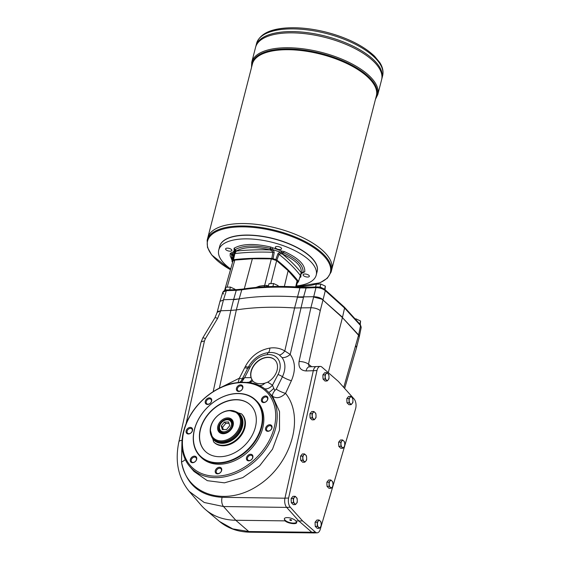 <?xml version="1.0" encoding="UTF-8"?>
<svg xmlns="http://www.w3.org/2000/svg" width="561" height="561" viewBox="0 0 561 561"><rect width="100%" height="100%" fill="white"/><g stroke="black" fill="none" stroke-linecap="round" stroke-linejoin="round"><path stroke-width="0.84" d="M322.975 300.03L342.427 317.589L322.975 300.03L320.268 310.584C317.757 308.739 314.63 307.793 310.885 307.744L313.634 297.028L321.79 299.16A7.188 2.973 14.4 0 1 322.975 300.03L342.505 317.267L344.566 308.045L325.303 290.661L323.052 299.714C320.569 297.772 317.456 296.776 313.718 296.713L297.435 296.937A179.73 74.375 -165.6 0 0 239.182 298.894L233.671 299.399L236.251 290.332L226.364 290.661L223.523 299.735L233.671 299.399M223.327 429.649L222.605 427.3L225.704 423.429L228.993 423.317M229.708 425.666L228.565 421.935L224.337 422.075L221.237 425.946L222.38 429.684L226.616 429.537L229.708 425.666M227.457 238.614A50.111 20.736 14.4 0 1 227.57 238.558A50.111 20.736 14.4 0 1 311.053 257.359A50.111 20.736 14.4 0 1 314.027 260.76A50.111 20.736 14.4 0 1 314.104 260.858M230.69 268.978A50.322 20.827 14.4 0 1 218.734 250.08L219.66 246.461A50.322 20.827 14.4 0 1 227.338 238.663A50.322 20.827 14.4 0 1 311.187 257.548A50.322 20.827 14.4 0 1 314.174 260.963A50.322 20.827 14.4 0 1 317.147 271.496L316.222 275.107A50.322 20.827 14.4 0 1 296.531 285.928M308.978 275.43A3.233 1.339 14.4 0 1 309.356 276.328A3.233 1.339 14.4 0 1 305.892 276.818A3.233 1.339 14.4 0 1 303.094 274.722A3.233 1.339 14.4 0 1 305.591 274.041A3.233 1.339 14.4 0 1 308.978 275.43M284.35 286.475L288.137 270.697L297.078 280.858L297.456 281.888L296.306 286.902M224.61 290.402L232.948 261.012L234.821 260.08L227.17 287.05M288.137 270.697L276.65 260.627L271.342 258.859L252.366 258.761L234.821 260.08M275.816 259.589L277.912 253.726A1.795 0.694 20.1 0 1 278.992 254.336L276.875 260.101L275.816 259.589A18.324 7.581 14.4 0 1 273.095 258.677L271.84 258.425L272.87 252.296L271.973 250.921L269.988 249.855C254.975 246.44 243.762 246.812 236.363 250.984L234.891 253.572L233.502 259.708A165.348 68.421 14.4 0 1 271.84 258.425M233.502 259.708L232.836 260.031A18.324 7.581 14.4 0 1 232.072 261.054L233.18 255.227A1.795 0.863 -169.4 0 0 233.053 255.472L232.71 257.296M232.591 262.275A165.348 68.421 14.4 0 1 232.079 261.601M296.895 283.228L297.561 282.905A18.324 7.581 14.4 0 1 298.326 281.881L301.32 272.653C301.909 266.23 295.64 260.024 282.513 254.035L280.353 253.719L278.992 254.336A165.93 68.659 14.4 0 1 300.24 275.374A1.795 0.617 -162 0 1 300.359 275.724A1.795 0.617 -162 0 1 300.261 275.858M298.326 281.881L298.319 281.334A165.348 68.421 14.4 0 0 276.875 260.101M218.734 250.08A50.322 20.827 14.4 0 1 257.639 239.582A50.322 20.827 14.4 0 1 310.261 261.16A50.322 20.827 14.4 0 1 316.222 275.107M277.912 253.726L279.862 251.966L273.48 249.834L274.189 252.485L273.095 258.677M274.189 252.485A1.795 0.645 -170.3 0 0 272.87 252.296A165.93 68.659 14.4 0 0 234.891 253.572A1.795 0.589 12.6 0 0 234.232 253.824L234.87 251.125L235.634 252.141M232.114 260.465L230.15 255.781L230.206 253.369L231.644 252.681C233.628 251.98 234.449 250.893 234.105 249.407L234.063 248.235C242.093 243.698 254.287 243.292 270.647 247.008L281.608 251.012L281.447 252.078L279.862 251.966L280.353 253.719M232.836 260.031L234.232 253.824M234.105 249.407L234.933 250.255L234.87 251.139L233.067 253.53L233.18 255.227M231.861 258.474L231.518 254.533L233.067 253.53L233.264 255.297M236.055 251.384L234.933 250.255L235.213 249.61C242.955 245.29 254.659 244.905 270.318 248.432L273.473 249.834L271.973 250.921M234.996 249.799A1.795 1.634 19.2 0 0 236.314 251.055A167.718 69.403 14.4 0 1 270.178 249.925A1.795 0.498 111.9 0 0 271.019 248.593M231.686 254.217A1.795 1.557 52 0 0 232.885 255.627A167.718 69.403 14.4 0 0 232.997 255.767M281.608 251.012L284.287 251.552C298.55 258.06 305.373 264.813 304.749 271.819L301.545 273.445M300.864 274.511L300.892 276.952L299.742 277.632M276.889 246.475A3.233 1.339 14.4 0 1 280.163 247.219A3.233 1.339 14.4 0 1 281.559 248.804A3.233 1.339 14.4 0 1 278.095 249.294A3.233 1.339 14.4 0 1 275.297 247.191A3.233 1.339 14.4 0 1 276.889 246.475M225.978 249.757A3.233 1.339 14.4 0 1 225.599 248.86A3.233 1.339 14.4 0 1 229.063 248.369A3.233 1.339 14.4 0 1 231.861 250.465A3.233 1.339 14.4 0 1 229.365 251.146A3.233 1.339 14.4 0 1 225.978 249.757M281.559 253.761L281.447 252.078L282.744 252.506L282.316 253.972A167.718 69.403 14.4 0 1 301.257 272.73A1.795 1.557 -128 0 0 302.772 272.562L301.376 273.649L300.359 275.724L298.424 281.734M282.744 252.506L283.396 252.794C297.021 259.042 303.571 265.521 303.031 272.239L302.891 272.457A1.795 1.557 -128 0 1 302.772 272.562L303.312 272.499M301.453 273.347L300.675 273.845M304.749 271.819L301.32 272.653M313.634 297.028L315.969 287.66C319.714 287.695 322.827 288.698 325.303 290.661A1.438 1.031 -47.9 0 0 325.071 289.714L344.377 307.133L344.566 308.045L360.527 325.541A1.438 1.108 -42.4 0 0 360.323 324.616L361.228 327.273L360.527 325.541L358.626 334.938L342.427 317.589L358.626 334.938L359.257 336.909M258.916 287.562L259.385 286.173L255.963 287.435M268.424 285.942L266.861 285.479L266.636 286.419M259.385 286.173L264.652 285.409A2.875 1.269 -93.6 0 1 264.147 286.594M244.294 288.817L252.366 258.761M213.173 391.655L230.844 310.429L236.349 309.924A179.73 74.375 14.4 0 1 294.595 307.968L299.939 287.877A179.366 74.22 14.4 0 0 241.763 289.827L236.251 290.332A1.438 0.757 -91.9 0 1 236.875 289.616L226.988 289.946C225.473 289.714 224.091 290.465 222.836 292.183L226.364 290.661A1.438 0.757 -91.9 0 1 226.988 289.946M313.297 370.709L306.082 370.947C300.661 370.548 298.319 367.406 299.069 361.522L310.885 307.744L294.595 307.968L284.806 350.969L290.212 354.426C295.374 361.677 295.773 370.428 291.397 380.695A8.625 1.999 24.7 0 1 282.435 376.74L276.243 389.152L274.778 390.582L272.45 385.26A8.625 5.743 -52.8 0 1 264.701 388.787A54.165 40.252 -45.3 0 0 259.28 385.498A54.165 40.252 -45.3 0 0 255.879 384.11A54.165 40.252 -45.3 0 0 249.722 382.574L240.445 382.167L232.738 383.296A54.165 40.252 -45.3 0 0 188.363 418.822A54.165 40.252 -45.3 0 0 189.863 466.64A54.165 40.252 -45.3 0 0 256.363 459.964A54.165 40.252 -45.3 0 0 268.677 392.412A54.165 40.252 -45.3 0 0 264.701 388.787M223.495 294.076L222.836 292.183L219.947 301.495M271.342 258.859L264.652 285.409L266.861 285.479M219.975 301.334L223.439 300.051L219.996 301.271M233.678 299.399L233.6 299.714A35.946 14.874 14.4 0 1 233.593 299.714L230.837 310.429L220.69 310.766L217.142 312.386M325.008 289.651L325.387 286.166L320.871 284.041L320.121 286.98L324.63 289.343M325.387 286.166L324.637 289.097M320.871 284.041L316.285 284.196L315.57 286.98M318.445 287.036L320.121 286.98M360.218 324.503L360.597 321.025L356.081 318.907L355.87 319.735M360.597 321.025L359.839 323.963M356.081 318.907L355.036 318.823M234.947 290.163L234.933 289.195L230.417 287.071L229.708 289.855M234.933 289.195L234.814 289.686M230.417 287.071L225.831 287.225L225.382 290.149M278.116 286.615L278.109 285.647L273.593 283.529L272.919 286.496M278.109 285.647L277.912 286.433M273.593 283.529L269.007 283.677L268.256 286.615L272.842 286.461M328.29 372.651L342.427 317.589L358.542 335.254L343.746 387.42M359.306 336.754L359.138 336.144A7.188 2.973 -165.6 0 0 358.542 335.254M191.539 461.717A3.008 2.237 -45.3 0 0 191.715 461.92A3.008 2.237 -45.3 0 0 195.165 461.591A3.008 2.237 -45.3 0 0 195.95 457.636A3.008 2.237 -45.3 0 0 192.374 458.078A3.008 2.237 -45.3 0 0 191.539 461.717M195.137 461.689A3.731 2.77 134.7 0 1 190.214 460.392A3.731 2.77 134.7 0 1 195.13 456.233A3.731 2.77 134.7 0 1 195.137 461.689M218.145 473.561A3.008 2.237 -45.3 0 0 221.385 470.819A3.008 2.237 -45.3 0 0 220.943 468.765A3.008 2.237 -45.3 0 0 217.233 469.333A3.008 2.237 -45.3 0 0 216.707 473.042A3.008 2.237 -45.3 0 0 218.145 473.561M221.658 470.462A3.731 2.77 134.7 0 1 216.167 473.47A3.731 2.77 134.7 0 1 217.633 467.769A3.731 2.77 134.7 0 1 221.658 470.462M251.342 459.711A3.008 2.237 -45.3 0 0 252.31 455.953A3.008 2.237 -45.3 0 0 252.134 455.756A3.008 2.237 -45.3 0 0 248.425 456.317A3.008 2.237 -45.3 0 0 247.899 460.034A3.008 2.237 -45.3 0 0 251.342 459.711M252.513 455.153A3.731 2.77 134.7 0 1 249.68 460.707A3.731 2.77 134.7 0 1 246.826 456.808A3.731 2.77 134.7 0 1 252.513 455.153M271.692 428.281A3.008 2.237 -45.3 0 0 271.251 426.227A3.008 2.237 -45.3 0 0 269.813 425.715A3.008 2.237 -45.3 0 0 266.938 427.58A3.008 2.237 -45.3 0 0 267.015 430.504A3.008 2.237 -45.3 0 0 269.638 430.715A3.008 2.237 -45.3 0 0 271.692 428.281M269.631 424.74A3.731 2.77 134.7 0 1 271.11 429.579A3.731 2.77 134.7 0 1 265.619 429.768A3.731 2.77 134.7 0 1 269.631 424.74M267.267 397.686A3.008 2.237 -45.3 0 0 267.092 397.483A3.008 2.237 -45.3 0 0 263.649 397.805A3.008 2.237 -45.3 0 0 262.857 401.76A3.008 2.237 -45.3 0 0 266.44 401.318A3.008 2.237 -45.3 0 0 267.267 397.686M262.99 397.034A3.731 2.77 134.7 0 1 267.92 398.331A3.731 2.77 134.7 0 1 262.997 402.489A3.731 2.77 134.7 0 1 262.99 397.034M240.669 385.842A3.008 2.237 -45.3 0 0 237.429 388.577A3.008 2.237 -45.3 0 0 237.864 390.631A3.008 2.237 -45.3 0 0 241.574 390.07A3.008 2.237 -45.3 0 0 242.107 386.354A3.008 2.237 -45.3 0 0 240.669 385.842M236.476 388.261A3.731 2.77 134.7 0 1 241.959 385.253A3.731 2.77 134.7 0 1 240.501 390.947A3.731 2.77 134.7 0 1 236.476 388.261M207.465 399.684A3.008 2.237 -45.3 0 0 206.504 403.443A3.008 2.237 -45.3 0 0 206.679 403.647A3.008 2.237 -45.3 0 0 210.389 403.078A3.008 2.237 -45.3 0 0 210.915 399.362A3.008 2.237 -45.3 0 0 207.465 399.684M205.614 403.569A3.731 2.77 134.7 0 1 208.447 398.015A3.731 2.77 134.7 0 1 211.301 401.914A3.731 2.77 134.7 0 1 205.614 403.569M187.122 431.114A3.008 2.237 -45.3 0 0 187.563 433.169A3.008 2.237 -45.3 0 0 189.001 433.688A3.008 2.237 -45.3 0 0 191.876 431.816A3.008 2.237 -45.3 0 0 191.799 428.892A3.008 2.237 -45.3 0 0 189.176 428.681A3.008 2.237 -45.3 0 0 187.122 431.114M222.114 386.838L239.393 378.184L245.36 366.452C250.942 356.172 259.119 350.043 269.876 348.079C275.353 347.315 280.332 348.276 284.806 350.969A8.625 4.278 -59.3 0 1 279.385 355.036C276.208 352.953 272.52 352.14 268.333 352.596C259.785 353.886 253.151 358.661 248.446 366.922L247.836 368.093A4.313 1.115 27.4 0 1 249.568 368.114L244.617 377.665L251.048 377.658A15.28 11.353 134.7 0 1 258.305 360.772A15.28 11.353 134.7 0 1 274.834 359.896A15.28 11.353 134.7 0 1 267.618 382.181L264.813 383.226C259.364 384.355 255.325 383.598 252.695 380.961L251.048 377.658M311.811 532.27L315.478 532.151A7.188 3.78 88.1 0 0 317.161 532.824L313.494 532.95A7.188 3.78 88.1 0 1 311.811 532.27L298.915 521.036L286.65 507.354A7.188 3.78 88.1 0 1 284.953 498.154L288.62 498.028L316.972 370.555A7.188 3.78 88.1 0 1 320.233 366.417A7.188 3.78 88.1 0 1 321.916 367.097L338.388 381.452L354.061 398.927A7.188 3.78 88.1 0 1 355.583 408.787L344.72 445.862M315.478 532.151L302.582 520.917L295.892 521.001C293.333 517.866 284.658 516.33 284.287 518.946L285.023 520.867C287.73 523.434 296.467 524.71 296.72 522.572L295.892 521.001M285.023 520.867L235.788 520.264A73.687 54.761 134.7 0 1 205.719 509.774A73.687 54.761 134.7 0 1 201.189 505.286L189.183 491.38M219.575 521.499L232.71 528.876L248.775 531.533L235.788 520.264L223.537 506.541L204.225 502.488L189.211 491.408C178.223 477.881 174.78 461.352 178.882 441.816A7.188 2.693 -167.5 0 1 182.045 440.336M309.223 366.81L308.487 364.187L320.268 310.584M344.657 388.443L356.494 347.701L355.835 345.8M223.439 300.051L220.648 310.969A7.188 2.679 -167.3 0 0 217.128 312.442L214.94 317.778L202.773 337.946L200.894 342.61L178.882 441.816M220.648 310.969L217.598 318.445A7.188 1.038 -148.9 0 0 214.94 317.778M217.598 318.445L205.431 338.606A7.188 1.038 -148.9 0 0 202.773 337.946M205.431 338.606L204.414 341.123A7.188 2.693 -167.5 0 0 200.894 342.61M185.291 459.564A10.785 5.905 -9.6 0 1 181.498 462.026L181.96 441.942M306.082 370.947A7.188 3.78 -91.9 0 1 309.342 366.81L309.349 366.915M189.863 466.64L194.008 471.443L207.318 480.672L224.428 482.839L242.794 477.621L259.659 465.805L272.534 449.158L279.504 430.14L279.518 411.592L272.583 396.262L268.677 392.412A8.625 0.891 134.6 0 0 273.845 388.317M238.13 382.371L239.393 378.184A8.625 1.48 27.4 0 0 242.408 378.535M284.946 498.196L222.114 497.334C199.569 495.931 186.035 484.164 181.498 462.026C186.694 495.279 225.985 507.165 258.439 485.293C291.201 464.129 305.051 417.188 285.556 393.373C280.83 397.889 276.51 398.85 272.583 396.262A8.625 2.945 134.7 0 1 274.778 390.582M248.789 383.058A53.029 39.41 134.7 0 1 260.318 453.583A53.029 39.41 134.7 0 1 184.983 456.787A53.029 39.41 134.7 0 1 232.156 383.766C237.955 382.504 243.502 382.272 248.789 383.058L252.695 380.961L252.962 381.242M267.618 382.181A62.166 46.198 -45.3 0 1 272.45 385.26L278.004 374.559A18.338 13.625 -45.3 0 0 267.246 354.65C259.904 355.709 254.21 359.811 250.171 366.943L249.568 368.114M278.004 374.559A4.313 1.115 27.4 0 1 282.435 376.74C285.844 369.278 285.724 362.89 282.064 357.574L279.385 355.036M267.246 354.65A4.313 2.153 -95.6 0 1 268.333 352.596A8.625 3.352 -97.6 0 0 269.876 348.079M244.757 367.63A8.625 1.508 -152.2 0 0 247.836 368.093L241.994 379.573L244.617 377.665L241.63 382.104M243.088 377.223L241.994 379.573A8.625 7.048 -131.1 0 1 240.424 381.76L239.323 382.434M251.812 379.678C250.536 381.655 249.098 382.525 247.506 382.286M297.351 297.253L303.487 297.372L290.212 354.426A8.625 5.505 -37.9 0 1 282.064 357.574M264.813 383.226A8.625 5.589 -64.5 0 1 259.28 385.498M291.397 380.695L285.556 393.373A8.625 1.985 24.8 0 1 276.243 389.152M188.496 433.983A3.731 2.77 134.7 0 1 187.016 429.137A3.731 2.77 134.7 0 1 192.507 428.955A3.731 2.77 134.7 0 1 188.496 433.983M200.214 456.444L201.245 457.46A39.543 29.382 -45.3 0 0 249.947 450.034A39.543 29.382 -45.3 0 0 256.889 401.262L255.858 400.245A39.543 29.382 134.7 0 1 261.65 427.216A39.543 29.382 134.7 0 1 234.666 459.221A39.543 29.382 134.7 0 1 200.214 456.444A39.543 29.382 134.7 0 1 194.422 429.474A39.543 29.382 134.7 0 1 221.406 397.476A39.543 29.382 134.7 0 1 255.858 400.245M214.127 442.391A19.768 14.691 -45.3 0 0 238.481 438.681A19.768 14.691 -45.3 0 0 241.952 414.298L241.433 413.787A19.768 14.691 134.7 0 1 237.962 438.176A19.768 14.691 134.7 0 1 213.615 441.886L214.127 442.391M250.718 405.273A32.349 24.039 -45.3 0 0 222.542 403.121A32.349 24.039 -45.3 0 0 200.536 429.27A32.349 24.039 -45.3 0 0 205.193 451.247M200.368 429.095A32.349 24.039 -45.3 0 0 205.102 451.163A32.349 24.039 -45.3 0 0 244.954 445.09A32.349 24.039 -45.3 0 0 250.634 405.189A32.349 24.039 -45.3 0 0 222.444 402.917A32.349 24.039 -45.3 0 0 200.368 429.095M261.174 427.061A39.179 29.116 134.7 0 1 203.531 458.653A39.179 29.116 134.7 0 1 218.895 398.815A39.179 29.116 134.7 0 1 261.174 427.061M284.378 518.701A6.473 2.679 -165.6 0 0 285.184 520.243A6.473 2.679 -165.6 0 0 293.761 523.104A6.473 2.679 -165.6 0 0 296.713 522.13M289.89 520.082A0.933 0.386 14.4 0 1 289.778 519.823A0.933 0.386 14.4 0 1 290.78 519.682A0.933 0.386 14.4 0 1 291.587 520.285A0.933 0.386 14.4 0 1 290.864 520.482A0.933 0.386 14.4 0 1 289.89 520.082M290.282 519.612A0.933 0.386 -165.6 0 0 291.25 519.865M253.228 381.487A15.28 11.353 134.7 0 1 253.256 366.698A15.28 11.353 134.7 0 1 267.716 357.448A15.28 11.353 134.7 0 1 274.925 359.98M320.233 366.417L316.565 366.543A7.188 3.78 88.1 0 0 313.304 370.681L316.972 370.555M284.953 498.154L313.304 370.681M302.582 520.917L290.31 507.235A7.188 3.78 88.1 0 1 288.62 498.028M344.636 446.156L320.254 529.353A7.188 3.78 88.1 0 1 317.161 532.824M338.746 445.097A3.128 1.648 -91.9 0 1 338.676 443.428M291.264 501.443A3.128 1.648 -91.9 0 1 291.201 499.774M300.654 459.052A3.128 1.648 -91.9 0 1 300.584 457.383M310.037 416.662A3.128 1.648 -91.9 0 1 309.967 414.993M326.972 485.118A3.128 1.648 -91.9 0 1 326.902 483.449M315.198 525.138A3.128 1.648 -91.9 0 1 315.128 523.469M346.936 401.522A3.128 1.648 -91.9 0 1 346.866 399.853M323.01 377.826A3.128 1.648 -91.9 0 1 322.94 376.158M325.022 374.853L326.046 373.759A3.597 1.893 -91.9 0 1 327.933 373.64L328.795 374.615L329.005 376.69L328.97 378.766L328.192 379.86L327.168 380.954L325.029 381.031L323.059 379.075L325.191 379.005L325.022 374.853L322.884 374.93L323.059 379.075M327.168 380.954L325.191 379.005M326.825 372.665L327.933 373.64A3.597 1.893 -91.9 0 1 329.005 376.69A3.597 1.893 -91.9 0 1 328.192 379.86A3.597 1.893 -91.9 0 1 326.306 379.979A3.597 1.893 -91.9 0 1 325.233 376.929A3.597 1.893 -91.9 0 1 326.046 373.759L326.825 372.665L324.686 372.735L322.884 374.93M348.949 398.548L349.973 397.447A3.597 1.893 -91.9 0 1 351.859 397.328L352.722 398.31L352.932 400.379L352.897 402.461L352.119 403.548L351.095 404.649L348.963 404.726L346.986 402.77L349.124 402.7L348.949 398.548L346.81 398.619L346.986 402.77M351.095 404.649L349.124 402.7M350.751 396.361L351.859 397.328A3.597 1.893 -91.9 0 1 352.932 400.379A3.597 1.893 -91.9 0 1 352.119 403.548A3.597 1.893 -91.9 0 1 350.232 403.668A3.597 1.893 -91.9 0 1 349.159 400.617A3.597 1.893 -91.9 0 1 349.973 397.447L350.751 396.361L348.612 396.431L346.81 398.619M317.21 522.165L318.234 521.064A3.597 1.893 -91.9 0 1 320.121 520.945L320.983 521.926L321.194 523.995L321.158 526.078L320.38 527.165L319.356 528.266L317.217 528.343L315.247 526.386L317.379 526.316L317.21 522.165L315.072 522.242L315.247 526.386M319.356 528.266L317.379 526.316M319.013 519.977L320.121 520.945A3.597 1.893 -91.9 0 1 321.194 523.995A3.597 1.893 -91.9 0 1 320.38 527.165A3.597 1.893 -91.9 0 1 318.494 527.284A3.597 1.893 -91.9 0 1 317.421 524.233A3.597 1.893 -91.9 0 1 318.234 521.064L319.013 519.977L316.874 520.047L315.072 522.242M328.984 482.144L330.015 481.043A3.597 1.893 -91.9 0 1 331.902 480.924L332.757 481.906L332.975 483.975L332.932 486.057L332.161 487.144L331.13 488.245L328.998 488.315L327.021 486.366L329.16 486.296L328.984 482.144L326.853 482.215L327.021 486.366M331.13 488.245L329.16 486.296M330.787 479.957L331.902 480.924A3.597 1.893 -91.9 0 1 332.975 483.975A3.597 1.893 -91.9 0 1 332.161 487.144A3.597 1.893 -91.9 0 1 330.275 487.264A3.597 1.893 -91.9 0 1 329.195 484.213A3.597 1.893 -91.9 0 1 330.015 481.043L330.787 479.957L328.648 480.027L326.853 482.215M312.049 413.695L313.073 412.594A3.597 1.893 -91.9 0 1 314.959 412.475L315.822 413.457L316.032 415.526L315.997 417.601L315.219 418.695L314.195 419.796L312.063 419.866L310.086 417.91L312.218 417.84L312.049 413.695L309.91 413.766L310.086 417.91M314.195 419.796L312.218 417.84M313.851 411.501L314.959 412.475A3.597 1.893 -91.9 0 1 316.032 415.526A3.597 1.893 -91.9 0 1 315.219 418.695A3.597 1.893 -91.9 0 1 313.333 418.815A3.597 1.893 -91.9 0 1 312.26 415.764A3.597 1.893 -91.9 0 1 313.073 412.594L313.851 411.501L311.713 411.571L309.91 413.766M302.667 456.086L303.69 454.985A3.597 1.893 -91.9 0 1 305.577 454.866L306.439 455.848L306.65 457.916L306.615 459.992L305.836 461.086L304.812 462.187L302.674 462.257L300.703 460.3L302.835 460.23L302.667 456.086L300.528 456.156L300.703 460.3M304.812 462.187L302.835 460.23M304.469 453.891L305.577 454.866A3.597 1.893 -91.9 0 1 306.65 457.916A3.597 1.893 -91.9 0 1 305.836 461.086A3.597 1.893 -91.9 0 1 303.95 461.205A3.597 1.893 -91.9 0 1 302.877 458.155A3.597 1.893 -91.9 0 1 303.69 454.985L304.469 453.891L302.33 453.961L300.528 456.156M293.284 498.47L294.308 497.376A3.597 1.893 -91.9 0 1 296.194 497.256L297.057 498.231L297.267 500.307L297.232 502.383L296.453 503.476L295.43 504.57L293.291 504.648L291.32 502.691L293.452 502.621L293.284 498.47L291.145 498.547L291.32 502.691M295.43 504.57L293.452 502.621M295.079 496.282L296.194 497.256A3.597 1.893 -91.9 0 1 297.267 500.307A3.597 1.893 -91.9 0 1 296.453 503.476A3.597 1.893 -91.9 0 1 294.567 503.596A3.597 1.893 -91.9 0 1 293.494 500.545A3.597 1.893 -91.9 0 1 294.308 497.376L295.079 496.282L292.947 496.352L291.145 498.547M340.758 442.124L341.789 441.023A3.597 1.893 -91.9 0 1 343.676 440.904L344.538 441.886L344.749 443.954L344.706 446.037L343.935 447.124L342.904 448.225L340.772 448.295L338.802 446.346L340.934 446.276L340.758 442.124L338.627 442.194L338.802 446.346M342.904 448.225L340.934 446.276M342.561 439.936L343.676 440.904A3.597 1.893 -91.9 0 1 344.749 443.954A3.597 1.893 -91.9 0 1 343.935 447.124A3.597 1.893 -91.9 0 1 342.049 447.243A3.597 1.893 -91.9 0 1 340.976 444.193A3.597 1.893 -91.9 0 1 341.789 441.023L342.561 439.936L340.429 440.006L338.627 442.194M219.688 246.37A50.322 20.827 14.4 0 1 273.635 238.621A50.322 20.827 14.4 0 1 317.175 271.398M256.587 43.393C259.652 34.466 269.21 29.354 285.254 28.05C298.066 27.082 312.042 28.534 327.168 32.412C347.904 38.022 363.717 45.967 374.601 56.247L379.783 62.544C382.686 67.054 383.633 71.457 382.623 75.756A65.062 26.921 -165.6 0 0 374.916 57.72A65.062 26.921 -165.6 0 0 306.888 29.817A65.062 26.921 -165.6 0 0 256.587 43.393L255.571 47.355A65.062 26.921 14.4 0 1 325.282 37.461A65.062 26.921 14.4 0 1 381.606 79.718L377.777 94.62A65.062 26.921 -165.6 0 0 370.071 76.584A65.062 26.921 -165.6 0 0 302.042 48.681A65.062 26.921 -165.6 0 0 251.742 62.257L251.524 67.432M265.5 37.271A65.055 26.921 14.4 0 1 325.282 37.461A65.055 26.921 14.4 0 1 377.763 66.093M251.742 62.257L255.564 47.355A65.062 26.921 14.4 0 1 325.282 37.454A65.062 26.921 14.4 0 1 381.606 79.711A65.062 26.921 14.4 0 1 381.606 79.718M382.623 75.756L381.929 78.449A65.062 26.921 14.4 0 0 325.604 36.192A65.062 26.921 14.4 0 0 255.893 46.093A65.062 26.921 14.4 0 1 325.604 36.199A65.062 26.921 14.4 0 1 381.929 78.456L381.606 79.711M265.823 36.009A65.055 26.921 14.4 0 1 325.604 36.199A65.055 26.921 14.4 0 1 378.086 64.831M207.163 240.22L207.78 237.815A63.982 26.479 14.4 0 1 276.342 228.082A63.982 26.479 14.4 0 1 331.726 269.638L331.109 272.05A63.982 26.479 -165.6 0 0 323.529 254.308A63.982 26.479 -165.6 0 0 256.629 226.875A63.982 26.479 -165.6 0 0 207.163 240.22L207.472 247.394L211.721 254.989L230.473 269.75M217.549 227.892A63.975 26.472 14.4 0 1 276.342 228.075A63.975 26.472 14.4 0 1 327.947 256.237M207.78 237.808L207.78 237.808A63.982 26.479 14.4 0 1 276.342 228.075A63.982 26.479 14.4 0 1 331.733 269.631L376.361 95.805A63.982 26.479 14.4 0 0 320.976 54.242A63.982 26.479 14.4 0 0 252.415 63.975L207.78 237.808M227.528 419.488A7.545 5.61 134.7 0 1 231.125 420.778A7.545 5.61 134.7 0 1 229.8 430.091A7.545 5.61 134.7 0 1 220.508 431.507L221.532 432.524A7.545 5.61 -45.3 0 0 222.745 433.365M233.004 423.001A7.545 5.61 -45.3 0 0 232.156 421.795L231.125 420.778L227.338 419.404C222.051 418.443 216.202 429.214 220.508 431.507M219.667 430.364A8.268 6.143 -45.3 0 0 220.55 432.489M232.107 420.82A8.268 6.143 -45.3 0 0 229.975 419.951M225.704 423.429L224.337 422.075M222.605 427.3L221.237 425.946M232.843 425.911A8.268 6.143 -45.3 0 0 231.637 420.273A8.268 6.143 -45.3 0 0 221.448 421.823A8.268 6.143 -45.3 0 0 219.996 432.019A8.268 6.143 -45.3 0 0 227.205 432.601A8.268 6.143 -45.3 0 0 232.843 425.911M233.117 425.554A8.99 6.676 -45.3 0 0 223.418 419.074A8.99 6.676 -45.3 0 0 219.891 432.797A8.99 6.676 -45.3 0 0 233.117 425.554M239.989 425.322A17.075 12.686 -45.3 0 0 221.567 413.008A17.075 12.686 -45.3 0 0 214.87 439.088A17.075 12.686 -45.3 0 0 239.989 425.322M240.942 425.638A17.791 13.226 -45.3 0 0 238.334 413.499A17.791 13.226 -45.3 0 0 216.42 416.844A17.791 13.226 -45.3 0 0 213.299 438.786A17.791 13.226 -45.3 0 0 228.797 440.034A17.791 13.226 -45.3 0 0 240.942 425.638M238.334 413.499L239.021 414.179A17.791 13.226 134.7 0 1 241.63 426.318A17.791 13.226 134.7 0 1 229.484 440.715A17.791 13.226 134.7 0 1 213.979 439.466L213.299 438.786M231.644 252.681L233.053 255.388M300.345 275.781L300.85 275.781M251.798 66.38A64.417 26.655 14.4 0 1 298.41 49.466A64.417 26.655 14.4 0 1 369.299 77.474A64.417 26.655 14.4 0 1 375.744 98.203M232.822 255.704L230.206 253.369M234.063 248.235L236.363 250.984M272.912 248.109L270.928 250.213M270.647 247.008L269.988 249.855M300.002 276.839L300.892 276.952M284.287 251.552L282.513 254.035M302.302 272.73L301.061 273.074M325.071 289.714C322.757 287.884 319.931 286.966 316.593 286.944A1.438 0.757 -91.9 0 0 315.969 287.66L306.082 287.989L303.48 297.372M316.593 286.944L306.706 287.274A1.438 0.757 -91.9 0 0 306.082 287.989L299.939 287.877A1.438 0.54 -86.2 0 1 300.465 287.155C279.062 285.745 259.715 286.39 242.429 289.104L236.875 289.616M242.429 289.104A1.438 0.947 -99 0 0 241.763 289.827L239.182 298.894M356.494 347.701L359.208 337.119M233.6 299.714L239.175 298.894M239.098 299.209A179.73 74.375 14.4 0 1 239.105 299.209L236.349 309.924L219.386 388.114M299.069 361.522A7.188 2.7 12.4 0 1 308.487 364.187L311.692 366.733M204.414 341.123L186.077 423.765M311.762 532.235L248.775 531.533A7.188 3.92 90.6 0 0 250.409 532.207C238.32 532.045 228.039 528.476 219.582 521.499L205.719 509.774M222.114 497.334A7.188 3.899 90.8 0 0 223.537 506.541L286.692 507.403M232.738 383.296L232.156 383.766M250.171 366.943A4.313 1.115 -152.6 0 0 248.446 366.922A8.625 1.515 -152.2 0 1 245.36 366.452M286.65 507.354L290.31 507.235M323.003 377.658A3.198 1.683 -91.9 0 1 322.947 376.333M346.929 401.353A3.198 1.683 -91.9 0 1 346.873 400.028M315.191 524.97A3.198 1.683 -91.9 0 1 315.135 523.644M326.965 484.949A3.198 1.683 -91.9 0 1 326.909 483.617M310.03 416.493A3.198 1.683 -91.9 0 1 309.974 415.168M300.647 458.884A3.198 1.683 -91.9 0 1 300.591 457.559M291.257 501.275A3.198 1.683 -91.9 0 1 291.208 499.949M338.739 444.929A3.198 1.683 -91.9 0 1 338.683 443.597M296.362 286.657A63.393 26.234 -165.6 0 0 322.863 254.953A63.393 26.234 -165.6 0 0 238.839 226.91A63.393 26.234 -165.6 0 0 215.087 258.565A63.393 26.234 -165.6 0 0 230.48 269.715M262.885 35.308A63.645 26.339 14.4 0 1 316.558 30.056A63.645 26.339 14.4 0 1 374.166 55.974M211.49 436.346A18.331 13.625 -45.3 0 0 236.525 436.746A18.331 13.625 -45.3 0 0 235.872 411.718M227.023 419.782A6.83 5.077 134.7 0 1 229.73 428.646A6.83 5.077 134.7 0 1 219.674 428.99A6.83 5.077 134.7 0 1 227.023 419.782M276.65 260.627L270.893 283.452M297.078 280.858L295.689 286.874M231.966 261.237L233.053 255.472M232.289 259.533L231.84 258.418M261.16 287.029L268.312 286.376M306.706 287.274L300.465 287.155M359.32 336.691L361.228 327.273M217.163 312.288L219.898 301.65M250.409 532.207L313.003 532.908M316.236 366.578L309.342 366.81M242.05 379.229L242.415 378.514M322.933 376.08L323.01 377.904M346.859 399.776L346.936 401.599M315.121 523.392L315.198 525.215M326.902 483.372L326.972 485.195M309.96 414.916L310.037 416.739M300.577 457.306L300.654 459.129M291.194 499.697L291.271 501.52M338.676 443.351L338.753 445.175M296.348 286.692L319.966 282.807L327.372 278.193L331.109 272.05M375.477 99.255L377.777 94.62M210.2 429.663L213.615 441.886M241.433 413.787L229.183 410.491M360.323 324.616L344.377 307.133"/></g></svg>
